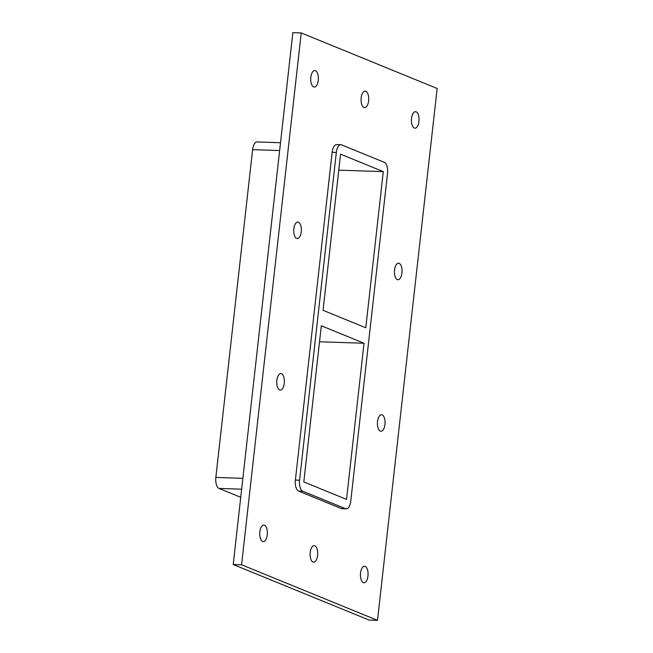 <?xml version="1.0" encoding="UTF-8"?>
<svg xmlns="http://www.w3.org/2000/svg" width="653" height="653" viewBox="0 0 653 653"><rect width="100%" height="100%" fill="white"/><g stroke="black" fill="none" stroke-linecap="round" stroke-linejoin="round"><path stroke-width="0.98" d="M267.273 534.864A8.26 3.812 -88.1 0 1 263.29 541.606A8.26 3.812 -88.1 0 1 259.755 533.223A8.26 3.812 -88.1 0 1 263.836 525.094A8.26 3.812 -88.1 0 1 267.273 534.864M384.952 424.507A8.26 3.812 -88.1 0 1 380.977 431.249A8.26 3.812 -88.1 0 1 377.442 422.866A8.26 3.812 -88.1 0 1 381.515 414.737A8.26 3.812 -88.1 0 1 384.952 424.507M284.267 383.344A8.26 3.812 -88.1 0 1 280.284 390.086A8.26 3.812 -88.1 0 1 276.75 381.703A8.26 3.812 -88.1 0 1 280.831 373.573A8.26 3.812 -88.1 0 1 284.267 383.344M401.946 272.987A8.26 3.812 -88.1 0 1 397.971 279.729A8.26 3.812 -88.1 0 1 394.436 271.346A8.26 3.812 -88.1 0 1 398.518 263.216A8.26 3.812 -88.1 0 1 401.946 272.987M301.262 231.831A8.26 3.812 -88.1 0 1 297.278 238.574A8.26 3.812 -88.1 0 1 293.744 230.191A8.26 3.812 -88.1 0 1 297.825 222.061A8.26 3.812 -88.1 0 1 301.262 231.831M368.602 100.888A8.26 3.812 -88.1 0 1 364.619 107.631A8.26 3.812 -88.1 0 1 361.085 99.248A8.26 3.812 -88.1 0 1 365.166 91.118A8.26 3.812 -88.1 0 1 368.602 100.888M317.611 555.442A8.26 3.812 -88.1 0 1 313.636 562.184A8.26 3.812 -88.1 0 1 310.102 553.801A8.26 3.812 -88.1 0 1 314.183 545.671A8.26 3.812 -88.1 0 1 317.611 555.442M367.957 576.028A8.26 3.812 -88.1 0 1 363.974 582.77A8.26 3.812 -88.1 0 1 360.44 574.387A8.26 3.812 -88.1 0 1 364.521 566.257A8.26 3.812 -88.1 0 1 367.957 576.028M318.256 80.311A8.26 3.812 -88.1 0 1 314.281 87.053A8.26 3.812 -88.1 0 1 310.738 78.67A8.26 3.812 -88.1 0 1 314.819 70.54A8.26 3.812 -88.1 0 1 318.256 80.311M418.94 121.474A8.26 3.812 -88.1 0 1 414.965 128.208A8.26 3.812 -88.1 0 1 411.431 119.834A8.26 3.812 -88.1 0 1 415.512 111.696A8.26 3.812 -88.1 0 1 418.94 121.474M364.039 343.241L321.325 325.774L303.808 481.93L346.531 499.398L364.039 343.241L319.529 341.772M383.295 171.625L340.572 154.157L323.055 310.314L365.778 327.782L383.295 171.625L338.785 170.147M377.499 620.35L369.125 620.072L233.203 564.51L292.862 32.65L301.237 32.928L437.151 88.49L377.499 620.35L241.577 564.788L301.237 32.928M332.148 152.288L336.336 152.427A9.444 4.351 -88.1 0 1 340.89 144.721L336.703 144.582A9.444 4.351 91.9 0 0 332.148 152.288L295.385 480.061A9.444 4.351 91.9 0 0 298.584 491.072L341.299 508.532A9.444 4.351 91.9 0 0 342.025 508.695L346.212 508.834A9.444 4.351 -88.1 0 1 345.486 508.671L341.299 508.532M241.577 564.788L233.203 564.51M340.89 144.721A9.444 4.351 -88.1 0 1 341.617 144.884L384.331 162.344A9.444 4.351 -88.1 0 1 387.531 173.355L350.767 501.129A9.444 4.351 -88.1 0 1 346.212 508.834M298.584 491.072L302.772 491.211L345.486 508.671M240.737 497.317L219.041 488.444L241.651 489.187M336.336 152.427L299.572 480.2L295.385 480.061M302.772 491.211A9.444 4.351 -88.1 0 1 299.572 480.2M242.867 478.331L215.849 477.433A9.444 4.351 91.9 0 0 219.041 488.444M215.849 477.433L252.613 149.659L279.639 150.549M280.512 142.729L257.16 141.954A9.444 4.351 91.9 0 0 252.613 149.659"/></g></svg>
